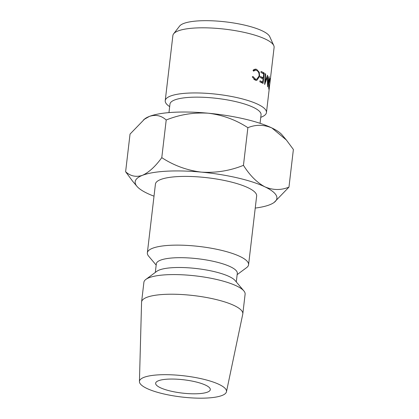 <?xml version="1.0" encoding="UTF-8"?>
<svg xmlns="http://www.w3.org/2000/svg" width="419" height="419" viewBox="0 0 419 419"><rect width="100%" height="100%" fill="white"/><g stroke="black" fill="none" stroke-linecap="round" stroke-linejoin="round"><path stroke-width="0.63" d="M205.698 385.197A27.518 6.694 6.7 0 1 210.301 389.639A27.518 6.694 6.7 0 1 190.54 393.74A27.518 6.694 6.7 0 1 160.247 387.664A27.518 6.694 6.7 0 1 155.643 383.217A27.518 6.694 6.7 0 1 175.404 379.122A27.518 6.694 6.7 0 1 205.698 385.197M173.628 33.813L179.615 26.072A45.865 11.156 6.7 0 1 215.088 20.95A45.865 11.156 6.7 0 1 262.373 30.912A45.865 11.156 6.7 0 1 269.752 36.663L273.78 45.577A50.961 12.392 -173.3 0 0 265.578 39.187A50.961 12.392 -173.3 0 0 213.046 28.115A50.961 12.392 -173.3 0 0 173.628 33.813A50.961 12.392 -173.3 0 0 172.885 35.531L165.233 100.665A50.961 12.392 6.7 0 1 201.827 93.076A50.961 12.392 6.7 0 1 257.926 104.321A50.961 12.392 6.7 0 1 266.453 112.554A50.961 12.392 6.7 0 1 260.807 117.31L260.765 117.325M260.063 123.306L261.058 114.796A45.865 11.156 -173.3 0 0 253.385 107.384A45.865 11.156 -173.3 0 0 202.896 97.266A45.865 11.156 -173.3 0 0 169.962 104.095L168.962 112.606M169.664 106.625L169.627 106.599A50.961 12.392 6.7 0 1 165.233 100.665M252.94 76.478L255.506 79.191L256.664 79.359L259.099 76.012C259.282 73.157 258.413 71.282 256.491 70.382L255.244 70.23L253.568 71.151L253.013 70.324L255.077 69.125L256.611 69.313L259.282 72.278L259.67 76.337L256.747 80.458L255.339 80.244L252.243 76.897L252.94 76.478M260.534 82.145A50.961 12.392 -173.3 0 0 259.874 81.836L260 80.773A50.961 12.392 -173.3 0 1 260.66 81.082A50.961 12.392 -173.3 0 1 262.708 82.129L263.085 78.929A50.961 12.392 -173.3 0 0 261.037 77.882A50.961 12.392 -173.3 0 0 260.372 77.573L260.498 76.509A50.961 12.392 -173.3 0 1 261.157 76.818A50.961 12.392 -173.3 0 1 263.211 77.866L263.677 73.87A50.961 12.392 -173.3 0 0 261.629 72.822A50.961 12.392 -173.3 0 0 260.969 72.513L261.095 71.445A50.961 12.392 -173.3 0 1 261.755 71.754A50.961 12.392 -173.3 0 1 264.269 73.063L263.048 83.454A50.961 12.392 -173.3 0 0 260.534 82.145M237.154 274.623L246.597 267.636A50.961 12.392 -173.3 0 0 248.577 264.74L256.653 196.008A50.961 12.392 -173.3 0 0 248.127 187.78A50.961 12.392 -173.3 0 0 192.022 176.53A50.961 12.392 -173.3 0 0 155.428 184.119L147.357 252.846A50.961 12.392 -173.3 0 0 148.609 256.124L156.177 265.107M248.577 264.74A50.961 12.392 -173.3 0 0 240.05 256.507A50.961 12.392 -173.3 0 0 183.951 245.262A50.961 12.392 -173.3 0 0 147.357 252.846M236.295 281.929L237.301 273.366A40.769 9.915 -173.3 0 0 230.481 266.783A40.769 9.915 -173.3 0 0 185.601 257.785A40.769 9.915 -173.3 0 0 156.324 263.855L155.318 272.418M226.459 391.775L242.769 314.098A50.961 12.392 -173.3 0 0 242.811 313.831L245.115 294.19A50.961 12.392 -173.3 0 0 243.863 290.917L235.143 280.562A40.769 9.915 -173.3 0 0 229.329 276.598A40.769 9.915 -173.3 0 0 189.456 267.882A40.769 9.915 -173.3 0 0 156.753 271.355L145.875 279.405A50.961 12.392 -173.3 0 0 143.895 282.301L141.591 301.937A50.961 12.392 -173.3 0 0 141.57 302.209L139.433 381.552A43.822 10.658 -173.3 0 0 146.781 388.397A43.822 10.658 -173.3 0 0 194.568 398.05A43.822 10.658 -173.3 0 0 226.459 391.775A43.822 10.658 -173.3 0 0 219.163 384.464A43.822 10.658 -173.3 0 0 170.46 374.775A43.822 10.658 -173.3 0 0 139.433 381.552M243.863 290.917A50.961 12.392 -173.3 0 0 236.594 285.962A50.961 12.392 -173.3 0 0 186.754 275.063A50.961 12.392 -173.3 0 0 145.875 279.405M242.811 313.831A50.961 12.392 -173.3 0 0 234.284 305.598A50.961 12.392 -173.3 0 0 178.185 294.353A50.961 12.392 -173.3 0 0 141.591 301.937M154.014 196.181A71.34 17.352 6.7 0 1 147.121 193.269A71.34 17.352 6.7 0 1 136.94 186.329A71.34 17.352 6.7 0 1 142.45 175.325A71.34 17.352 6.7 0 1 201.371 172.125C187.073 170.371 173.88 165.542 161.781 157.649C155.37 166.484 148.928 172.382 142.45 175.325C136.149 177.394 130.534 176.2 125.616 171.743L132.645 181.228L136.94 186.329M274.126 202.445L288.963 187.125C281.039 190.367 273.041 190.278 264.96 186.864A71.34 17.352 6.7 0 1 274.126 202.445A71.34 17.352 6.7 0 1 269.627 204.802A71.34 17.352 6.7 0 1 255.234 208.07M264.96 186.864A71.34 17.352 -173.3 0 0 201.371 172.125C215.932 173.047 229.958 170.784 243.455 165.337C249.808 175.414 256.978 182.59 264.96 186.864M125.616 171.743L130.037 134.096L144.874 118.776A71.34 17.352 6.7 0 1 149.374 116.419A71.34 17.352 6.7 0 1 208.29 113.214A71.34 17.352 6.7 0 1 271.879 127.952A71.34 17.352 6.7 0 1 282.06 134.892L286.355 139.993L293.384 149.478L288.963 187.125M143.686 119.656L149.374 116.419C155.674 114.345 161.284 115.544 166.207 120.002C179.699 114.555 193.73 112.292 208.29 113.214C222.583 114.974 235.782 119.797 247.875 127.69C255.8 124.448 263.797 124.537 271.879 127.952L286.355 139.993M247.875 127.69L243.455 165.337M166.207 120.002L161.781 157.649M269.522 86.419L268.93 89.425C268.616 88.268 268.589 85.958 268.862 82.496C269.375 79.243 269.826 77.903 270.208 78.479L269.977 82.569L274.105 47.42A50.961 12.392 -173.3 0 0 273.78 45.577M269.977 82.569L269.826 83.852M267.573 75.294L267.809 83.826L268.935 76.604A50.961 12.392 -173.3 0 1 269.15 76.86L267.61 86.88A50.961 12.392 -173.3 0 0 267.579 86.843L267.322 77.133L264.703 84.47A50.961 12.392 -173.3 0 0 264.646 84.428L265.264 73.655A50.961 12.392 -173.3 0 1 265.677 73.917L265.217 81.668L267.5 75.237A50.961 12.392 -173.3 0 1 267.573 75.294L267.484 75.294M262.708 82.129L260.618 82.187M263.211 77.866L261.121 77.924M264.269 73.063L262.215 73.105M267.537 83.816L267.809 83.826M264.808 81.668L265.217 81.668M265.253 73.917L265.677 73.917M266.861 77.122L267.322 77.133M268.762 88.32L269.05 88.346L269.684 85.067L270.087 79.552L269.485 79.343M268.836 82.737L269.134 88.498L268.773 88.461M270.087 79.552C269.794 79.008 269.443 80.071 269.024 82.747M255.506 79.191L253.919 79.385M256.611 69.313L253.741 69.664M253.364 69.968L253.987 70.402M259.282 72.278L258.528 72.34M259.67 76.337L259.042 76.384M269.365 87.77L266.453 112.554M254.207 79.615L256.664 79.359M253.144 70.518L255.244 70.23"/></g></svg>
